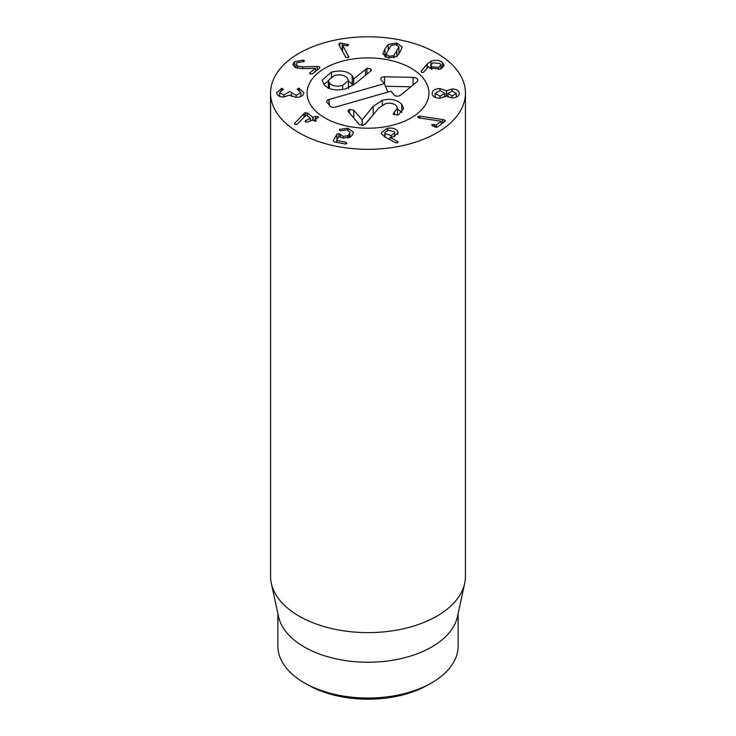 <?xml version="1.0" encoding="UTF-8"?>
<svg xmlns="http://www.w3.org/2000/svg" width="736" height="736" viewBox="0 0 736 736"><rect width="100%" height="100%" fill="white"/><g stroke="black" fill="none" stroke-linecap="round" stroke-linejoin="round"><path stroke-width="1.1" d="M385.14 133.612L391.276 135.516L394.708 132.949L394.422 131.919L388.258 130.014L384.845 132.563L385.14 137.089M391.276 135.516L391.276 137.246M397.734 131.404L398.176 132.977L392.794 137.062L389.924 137.264L398.066 141.846L397.054 142.931L395.306 142.692L385.406 137.236L381.883 134.237L381.432 132.618L387.348 128.349C392.26 127.54 395.729 128.561 397.734 131.404L397.734 134.412M397.504 141.358L397.504 142.802M389.924 137.264L389.924 139.72M347.953 128.22L353.344 132.094L352.507 134.559L350.52 136.933L342.838 138.101L339.002 136.298L336.646 140.374L345.911 142.296L346.96 143.419L344.954 143.952L334.061 141.855L333.132 140.806L336.932 134.219L338.965 133.602L343.353 136.362L347.852 135.672L349.26 133.934L349.977 132.029L346.996 129.867L340.262 130.842L339.517 129.38L347.953 128.22L347.953 130.116M349.977 132.029L349.977 137.292M347.852 135.672L347.852 138.129M336.646 140.374L336.794 142.379M350.529 136.924L349.977 136.712M305.127 112.691L307.446 112.985L312.855 117.355L315.652 116.362L318.016 116.573L317.602 117.935L315.128 118.956L316.002 119.894L315.744 121.155L312.322 120.115L307.85 121.964L305.477 121.753L305.9 120.391L310.426 118.358L306.259 115L296.884 124.531L294.694 124.31L294.713 123.216L303.904 113.629L305.127 112.691L305.127 116.141M307.446 112.985L307.446 115.957M303.904 113.629L303.904 117.41M294.694 124.31L294.713 123.216L294.713 124.329M310.371 120.925L310.426 118.358M305.9 120.391L305.9 122.001M305.477 121.753L305.136 121.182M315.744 121.155L316.002 119.894L316.002 121.026M315.128 118.956L315.072 121.32M318.016 117.705L318.016 116.573L318.357 117.144M315.652 116.362L315.652 118.744M298.65 88.237L303.885 92.736C303.545 95.643 300.941 97.189 296.074 97.364L289.487 95.11L283.654 97.014C279.238 96.894 276.911 95.413 276.653 92.57L281.952 88.357L283.369 89.249L279.671 92.524L283.829 95.036L289.809 91.393L296.13 95.386L300.868 92.718L297.151 89.166L298.65 88.237L298.65 90.197M299.359 88.311L299.359 90.51M300.868 92.718L300.868 96.49M296.13 95.386L296.13 97.364M291.309 92.506L291.309 96.444M283.829 95.036L283.829 97.014M279.671 92.524L279.671 96.352M281.134 88.44L281.134 90.546M317.28 66.461L319.626 66.746L319.801 67.997L312.368 73.812L310.178 74.06L309.939 72.781L315.634 68.328L302.505 68.678L295.78 67.721L292.799 64.474L294.492 61.741L303.306 60.085L304.06 61.548L296.976 62.735L296.038 64.244L297.795 66.12L302.56 66.82L317.28 66.461L317.28 69.966M297.795 66.12L297.795 68.356M304.456 60.922L304.06 61.548M303.306 60.085L303.306 61.852M294.492 61.741L294.492 67.031M315.634 68.328L315.634 71.263M309.543 73.379L309.939 72.781L309.939 73.931M319.626 68.135L319.626 66.746L319.801 67.997M348.956 56.902L347.797 57.776L345.662 57.114L338.661 44.372L339.802 43.028L348.662 44.694L347.631 45.807L342.59 45.117L348.855 57.224M342.59 45.117L342.59 51.52M347.374 44.059L347.374 45.844M342.268 43.12L342.268 50.931M398.93 46.911L398.93 53.884L398.93 46.856L395.858 44.657L391.147 45.356L386.115 54.087L386.115 57.371L386.115 54.059L389.169 56.276L393.907 55.577L393.907 57.914M393.907 55.577L398.93 46.856M388.222 44.39L396.814 43.01L402.27 47.086L400.108 51.916L396.824 56.543L388.222 57.923L382.775 53.848L384.946 49.008L388.222 44.39L388.222 49.634M400.062 52.008L398.93 51.529M386.115 55.007L384.992 56.884M417.726 117.024L419.87 116.113L444.627 119.913L444.903 121.32L437.718 126.932L435.565 127.153L432.437 125.819L431.995 124.494L436.347 125.046L441.241 121.228L419.005 117.907L418.048 116.472L418.048 117.558M441.241 121.228L441.241 124.182M431.664 125.037L431.995 124.494M444.627 119.913L444.627 121.532M445.326 120.649L444.903 121.32M419.87 116.113L419.87 118.036M456.329 93.463L452.171 90.979L447.92 93.426L452.106 95.928L456.329 93.463L456.329 97.134M452.106 95.928L452.106 97.906M447.92 93.426L447.92 97.06M435.132 93.38L439.999 96.241L444.903 93.426L440.082 90.556L435.132 93.38L435.132 97.318M444.903 93.426L444.903 97.134M439.999 96.241L439.999 98.21M439.962 88.578L446.448 90.804L452.125 89.001C456.532 89.111 458.942 90.602 459.347 93.481C458.859 96.352 456.412 97.833 451.996 97.906L446.375 96.03L439.824 98.219C434.93 97.989 432.363 96.37 432.115 93.352C432.446 90.353 435.059 88.762 439.962 88.578L439.962 90.556M452.125 89.001L452.125 90.979M446.522 90.804L446.522 96.112M446.448 90.804L446.448 96.03M431.784 66.774L438.656 67.408L440.901 65.099L439.898 63.434L432.998 62.827L430.772 65.099L431.784 66.774L431.784 69.267M438.656 67.408L438.656 69.662M427.138 64.087L430.992 61.226C435.464 59.662 439.254 60.058 442.354 62.422L444.102 65.357L440.524 69.064L429.704 68.089L428.49 66.571L423.43 72.468L421.332 72.248L421.213 71.208L427.138 64.087L427.138 68.236M430.992 61.226L430.992 64.326M421.332 72.248L421.213 71.208L421.213 72.137M299.101 132.839A97.437 56.258 180 0 1 270.563 93.058A97.437 56.258 180 0 1 368 36.8A97.437 56.258 180 0 1 465.437 93.058A97.437 56.258 180 0 1 405.288 145.029A97.437 56.258 180 0 1 299.101 132.839M411.065 68.19A60.904 35.162 180 0 1 428.904 93.058A60.904 35.162 180 0 1 368 128.22A60.904 35.162 180 0 1 307.096 93.058A60.904 35.162 180 0 1 344.696 60.573A60.904 35.162 180 0 1 411.065 68.19M304.272 682.796L307.712 684.784A85.256 49.22 0 0 0 428.288 684.784L431.738 682.796A90.132 52.035 180 0 1 304.272 682.796A90.132 52.035 180 0 1 304.262 682.796A90.132 52.035 180 0 1 277.868 645.996L277.868 613.456M458.132 613.456L458.132 645.996A90.132 52.035 180 0 1 431.738 682.796M464.683 583.372L457.433 616.685A90.132 52.035 180 0 1 368 662.234A90.132 52.035 180 0 1 278.567 616.685L271.317 583.372A97.437 56.258 0 0 0 299.101 616.133A97.437 56.258 0 0 0 399.593 629.574A97.437 56.258 0 0 0 464.683 583.372A97.437 56.258 0 0 0 465.437 576.352L465.437 93.058M270.563 93.058L270.563 576.352A97.437 56.258 0 0 0 271.317 583.372M331.504 72.073C340.906 69.929 347.806 71.162 352.213 75.762L353.703 78.89L366.997 68.328L370.999 69.129L370.668 71.134L354.908 83.95L345.69 88.835C335.984 91.135 328.771 89.737 324.061 84.649L322.11 80.141L331.504 72.073L331.504 76.618M348.487 80.905L353.216 85.238M323.72 84.244L328.33 81.153M349.637 109.36L353.749 110.225L362.204 119.867L373.161 106.315L382.315 100.354C390.42 98.256 396.897 99.562 401.736 104.282L403.613 108.505L398.618 114.669L397.633 115.055L393.475 114.135L394.422 111.918L397.486 108.348L396.419 105.938C393.751 103.279 390.052 102.562 385.314 103.785L378.782 107.999L366.215 123.197L363.188 125.322L359.214 124.412L348.34 111.771L347.926 110.86L349.637 109.36L349.637 113.28M397.486 109.075L401.884 112.424M364.946 124.439L375.866 111.532M401.736 104.282L401.736 112.24M373.161 106.315L373.161 114.264M362.204 119.867L362.204 125.497M362.066 119.904L362.066 125.506M394.422 111.918L394.422 114.862M393.475 114.135L393.18 113.418M353.528 78.54L353.501 85.045M353.703 78.89L353.703 84.898M365.507 69.12L365.507 75.33M366.997 68.328L366.997 74.115M370.999 70.812L370.999 69.129L371.349 69.966M342.645 85.422L348.487 80.555L347.374 77.97C344.347 74.916 339.949 74.124 334.19 75.587L328.33 80.482L329.461 83.104C332.47 86.121 336.867 86.894 342.645 85.422L342.645 89.534M329.461 83.104L329.461 88.449M335.248 107.152A3.652 2.107 180 0 1 330.344 106.205L327.097 102.424A3.652 2.107 180 0 1 326.784 101.881A3.652 2.107 180 0 1 328.744 99.59L384.385 83.646L381.138 79.874A3.689 2.134 180 0 1 380.825 79.322A3.689 2.134 180 0 1 384.578 76.792L413.117 77.363A4.876 2.815 180 0 1 417.726 80.712A4.876 2.815 180 0 1 416.926 81.797L400.458 95.266A3.689 2.134 180 0 1 394.137 94.99L390.89 91.209L335.248 107.152M410.826 86.784L385.452 86.278M384.385 83.646L387.808 92.092M340.924 61.566A60.904 35.162 180 0 1 428.904 93.058A60.904 35.162 180 0 1 368 128.22A60.904 35.162 180 0 1 307.096 93.058A60.904 35.162 180 0 1 340.924 61.566M387.348 128.349L387.348 130.226M339.517 129.38L339.517 130.585M349.26 133.934L349.26 137.66M343.353 136.362L343.353 138.184M340.363 134.587L340.363 137.319M338.965 133.602L338.965 136.353M336.932 134.219L336.932 139.868M345.911 142.296L345.911 143.998M336.646 140.484L336.646 142.352L336.628 140.429M310.426 118.524L310.426 120.906M313.177 117.392L313.177 120.584M312.855 117.355L312.855 120.327M281.952 88.357L281.952 90.224M302.56 66.82L302.56 68.678M303.83 60.251L303.83 61.686M339.802 43.028L339.802 46.451M396.833 51.29L396.833 56.534M389.169 56.276L389.169 58.08M396.814 43.01L396.814 44.896M384.946 49.008L384.946 56.856M436.347 125.046L436.347 127.337M436.006 125.065L436.006 127.291M434.323 124.347L434.323 126.62M442.667 119.49L442.667 123.059M442.354 62.422L442.354 68.089M352.213 75.762L352.213 83.72M382.315 100.354L382.315 105M353.749 110.225L353.749 118.064M413.117 77.363L413.043 84.98M384.578 76.792L384.505 83.941M328.744 99.59L329.443 105.147M394.708 136.565L394.708 132.949M384.845 136.924L384.845 132.563M310.482 118.45L310.482 120.879M315.017 119.057L315.017 121.32M296.038 64.244L296.038 67.832M440.901 68.908L440.901 65.099M430.772 68.798L430.772 65.099M307.712 684.784L304.262 682.796M397.486 108.348L397.486 115.092M348.487 88.513L348.487 80.555M328.33 88.44L328.33 80.482"/></g></svg>
